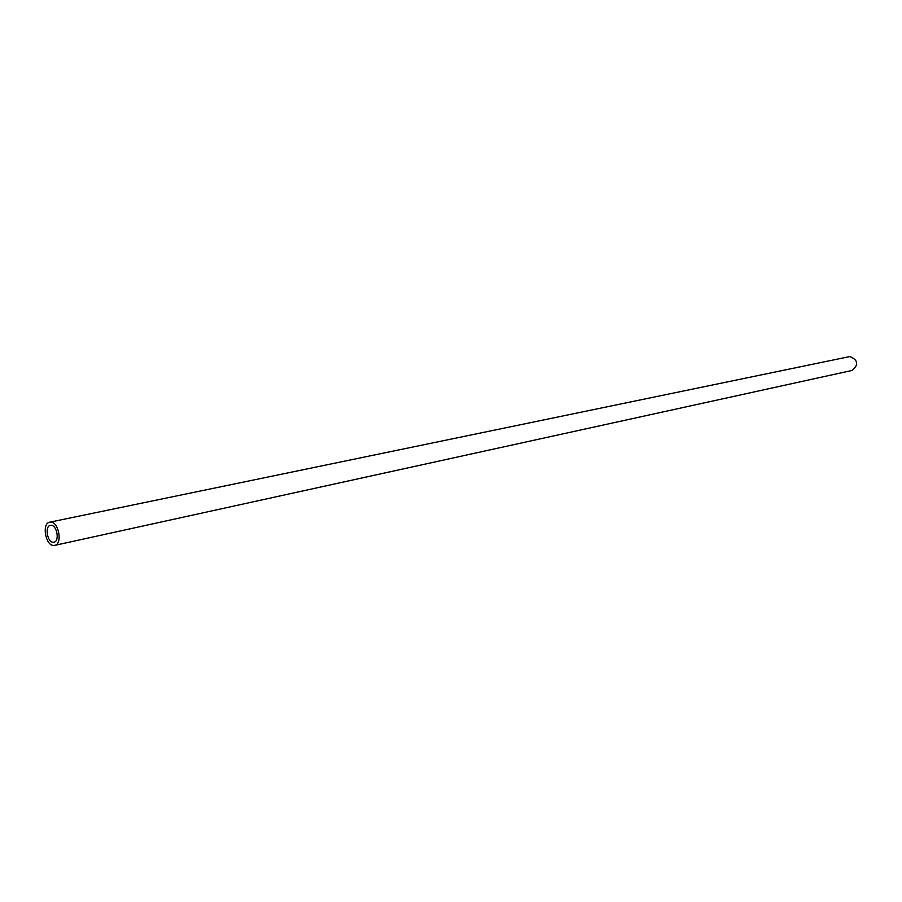 <?xml version="1.0" encoding="UTF-8"?>
<svg xmlns="http://www.w3.org/2000/svg" width="902" height="902" viewBox="0 0 902 902"><rect width="100%" height="100%" fill="white"/><g stroke="black" fill="none" stroke-linecap="round" stroke-linejoin="round"><path stroke-width="1.35" d="M53.872 545.462C45.574 546.15 41.503 523.295 49.734 522.19L50.433 522.111C58.709 521.266 62.892 544.222 54.672 545.372L53.872 545.462M54.672 545.372L852.198 370.418C858.828 364.667 858.061 360.033 849.887 356.538L49.734 522.19M50.907 525.314C56.905 524.727 59.927 541.358 53.973 542.192L53.398 542.26C47.378 542.767 44.423 526.182 50.388 525.381L50.907 525.314"/></g></svg>
